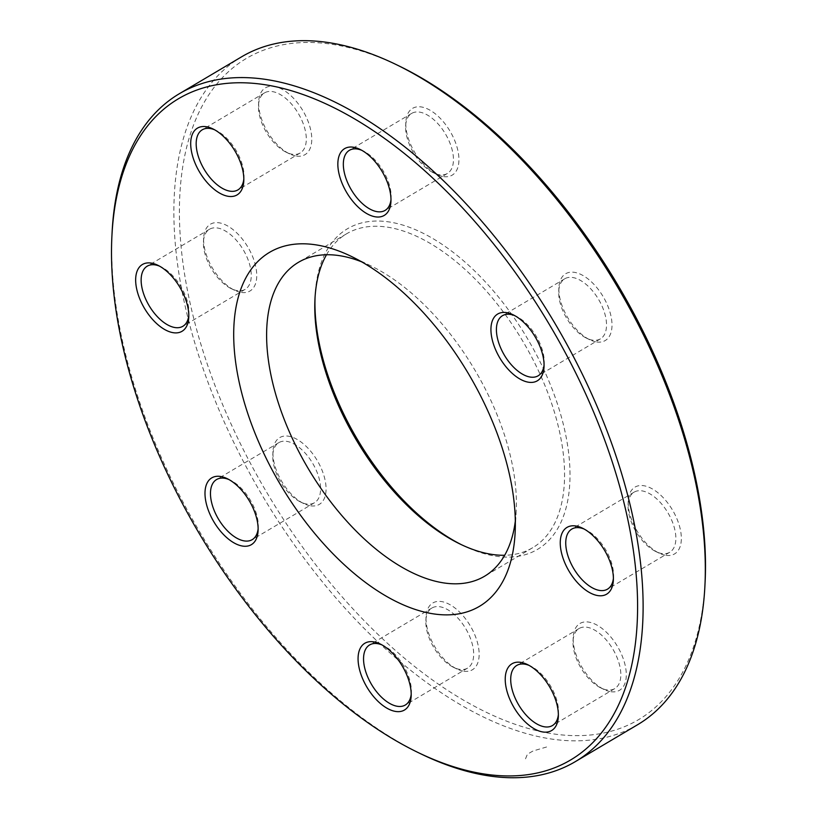 <?xml version="1.0" encoding="UTF-8"?>
<svg xmlns="http://www.w3.org/2000/svg" width="817" height="817" viewBox="0 0 817 817"><rect width="100%" height="100%" fill="white"/><g stroke="black" fill="none" stroke-linecap="round" stroke-linejoin="round"><path stroke-width="0.61" stroke-dasharray="4.08 3.06" d="M241.669 56.782A388.238 205.955 -120.7 0 0 226.636 427.24A388.238 205.955 -120.7 0 0 552.874 739.232A388.238 205.955 -120.7 0 0 637.617 724.71M420.898 753.877A388.238 205.955 59.3 0 1 112.072 232.906M515.313 521.093A182.467 96.804 -120.7 0 0 516.201 510.809A182.467 96.804 -120.7 0 0 371.051 265.954A182.467 96.804 -120.7 0 0 361.604 261.808M326.504 254.741A182.467 96.804 59.3 0 1 346.592 233.785A182.467 96.804 59.3 0 1 522.911 341.383A182.467 96.804 59.3 0 1 532.694 547.707A182.467 96.804 59.3 0 1 504.661 555.274M705.112 581.878A384.358 203.903 59.3 0 1 554.569 734.064A384.358 203.903 59.3 0 1 191.392 308.816A384.358 203.903 59.3 0 1 399.37 66.116M461.728 544.837A186.358 98.857 -120.7 0 0 463.372 545.644A186.358 98.857 -120.7 0 0 496.818 556.336A186.358 98.857 -120.7 0 0 565.18 432.356A186.358 98.857 -120.7 0 0 428.363 235.99A186.358 98.857 -120.7 0 0 315.137 295.58A186.358 98.857 -120.7 0 0 315.056 297.419M611.065 691.733A38.828 20.599 -120.7 0 0 625.301 665.906A38.828 20.599 -120.7 0 0 596.798 624.995A38.828 20.599 -120.7 0 0 573.207 637.413A38.828 20.599 -120.7 0 0 604.09 689.507A38.828 20.599 -120.7 0 0 611.065 691.733M463.903 671.227A38.828 20.599 -120.7 0 0 478.149 645.399A38.828 20.599 -120.7 0 0 449.646 604.488A38.828 20.599 -120.7 0 0 426.055 616.896A38.828 20.599 -120.7 0 0 456.938 669A38.828 20.599 -120.7 0 0 463.903 671.227M310.828 505.846A38.828 20.599 -120.7 0 0 325.064 480.008A38.828 20.599 -120.7 0 0 296.561 439.107A38.828 20.599 -120.7 0 0 272.97 451.515A38.828 20.599 -120.7 0 0 303.853 503.619A38.828 20.599 -120.7 0 0 310.828 505.846M241.495 292.466A38.828 20.599 -120.7 0 0 255.741 266.638A38.828 20.599 -120.7 0 0 227.238 225.727A38.828 20.599 -120.7 0 0 203.647 238.145A38.828 20.599 -120.7 0 0 234.53 290.239A38.828 20.599 -120.7 0 0 241.495 292.466M296.53 156.098A38.828 20.599 -120.7 0 0 310.766 130.26A38.828 20.599 -120.7 0 0 282.263 89.349A38.828 20.599 -120.7 0 0 258.672 101.768A38.828 20.599 -120.7 0 0 289.555 153.862A38.828 20.599 -120.7 0 0 296.53 156.098M443.682 176.605A38.828 20.599 -120.7 0 0 457.928 150.777A38.828 20.599 -120.7 0 0 429.425 109.866A38.828 20.599 -120.7 0 0 405.835 122.284A38.828 20.599 -120.7 0 0 436.717 174.378A38.828 20.599 -120.7 0 0 443.682 176.605M596.767 341.986A38.828 20.599 -120.7 0 0 611.004 316.159A38.828 20.599 -120.7 0 0 582.501 275.247A38.828 20.599 -120.7 0 0 558.91 287.666A38.828 20.599 -120.7 0 0 589.792 339.76A38.828 20.599 -120.7 0 0 596.767 341.986M666.09 555.366A38.828 20.599 -120.7 0 0 680.336 529.528A38.828 20.599 -120.7 0 0 651.833 488.627A38.828 20.599 -120.7 0 0 628.242 501.035A38.828 20.599 -120.7 0 0 659.125 553.14A38.828 20.599 -120.7 0 0 666.09 555.366M662.127 553.558A34.937 18.536 59.3 0 1 655.857 551.557A34.937 18.536 59.3 0 1 628.059 504.661A34.937 18.536 59.3 0 1 634.125 492.14A34.937 18.536 59.3 0 1 667.887 512.739A34.937 18.536 59.3 0 1 669.756 552.251A34.937 18.536 59.3 0 1 662.127 553.558M613.393 578.365A34.937 18.536 -120.7 0 0 613.536 576.639A34.937 18.536 -120.7 0 0 585.738 529.753A34.937 18.536 -120.7 0 0 584.155 529.048M607.102 689.926A34.937 18.536 59.3 0 1 600.822 687.924A34.937 18.536 59.3 0 1 573.034 641.039A34.937 18.536 59.3 0 1 579.09 628.508A34.937 18.536 59.3 0 1 612.852 649.117A34.937 18.536 59.3 0 1 614.721 688.629A34.937 18.536 59.3 0 1 607.102 689.926M558.358 714.742A34.937 18.536 -120.7 0 0 558.501 713.016A34.937 18.536 -120.7 0 0 530.703 666.131A34.937 18.536 -120.7 0 0 529.13 665.426M459.94 669.419A34.937 18.536 59.3 0 1 453.67 667.418A34.937 18.536 59.3 0 1 425.871 620.522A34.937 18.536 59.3 0 1 431.938 608.001A34.937 18.536 59.3 0 1 465.7 628.6A34.937 18.536 59.3 0 1 467.569 668.112A34.937 18.536 59.3 0 1 459.94 669.419M411.206 694.225A34.937 18.536 -120.7 0 0 411.349 692.499A34.937 18.536 -120.7 0 0 383.551 645.614A34.937 18.536 -120.7 0 0 381.968 644.909M306.865 504.038A34.937 18.536 59.3 0 1 300.595 502.026A34.937 18.536 59.3 0 1 272.796 455.14A34.937 18.536 59.3 0 1 278.852 442.62A34.937 18.536 59.3 0 1 312.615 463.219A34.937 18.536 59.3 0 1 314.494 502.731A34.937 18.536 59.3 0 1 306.865 504.038M258.121 528.844A34.937 18.536 -120.7 0 0 258.264 527.118A34.937 18.536 -120.7 0 0 230.476 480.233A34.937 18.536 -120.7 0 0 228.893 479.528M237.533 290.658A34.937 18.536 59.3 0 1 231.262 288.656A34.937 18.536 59.3 0 1 203.464 241.771A34.937 18.536 59.3 0 1 209.53 229.24A34.937 18.536 59.3 0 1 243.292 249.849A34.937 18.536 59.3 0 1 245.161 289.351A34.937 18.536 59.3 0 1 237.533 290.658M188.798 315.474A34.937 18.536 -120.7 0 0 188.941 313.748A34.937 18.536 -120.7 0 0 161.143 266.863A34.937 18.536 -120.7 0 0 159.56 266.158M292.568 154.29A34.937 18.536 59.3 0 1 286.297 152.279A34.937 18.536 59.3 0 1 258.499 105.393A34.937 18.536 59.3 0 1 264.555 92.862A34.937 18.536 59.3 0 1 298.317 113.471A34.937 18.536 59.3 0 1 300.196 152.983A34.937 18.536 59.3 0 1 292.568 154.29M243.823 179.097A34.937 18.536 -120.7 0 0 243.966 177.371A34.937 18.536 -120.7 0 0 216.178 130.485A34.937 18.536 -120.7 0 0 214.595 129.78M439.72 174.797A34.937 18.536 59.3 0 1 433.449 172.795A34.937 18.536 59.3 0 1 405.651 125.91A34.937 18.536 59.3 0 1 411.717 113.379A34.937 18.536 59.3 0 1 445.479 133.988A34.937 18.536 59.3 0 1 447.348 173.49A34.937 18.536 59.3 0 1 439.72 174.797M390.986 199.614A34.937 18.536 -120.7 0 0 391.129 197.888A34.937 18.536 -120.7 0 0 363.33 151.002A34.937 18.536 -120.7 0 0 361.747 150.297M592.805 340.178A34.937 18.536 59.3 0 1 586.524 338.177A34.937 18.536 59.3 0 1 558.736 291.291A34.937 18.536 59.3 0 1 564.792 278.76A34.937 18.536 59.3 0 1 598.555 299.369A34.937 18.536 59.3 0 1 600.424 338.871A34.937 18.536 59.3 0 1 592.805 340.178M544.061 364.995A34.937 18.536 -120.7 0 0 544.204 363.269A34.937 18.536 -120.7 0 0 516.405 316.383A34.937 18.536 -120.7 0 0 514.833 315.679M546.583 746.993L533.062 750.976L530.121 752.631L527.353 754.357L525.147 759.698M346.592 233.785L298.471 262.308M532.694 547.707L484.563 576.24M634.125 492.14L571.839 529.059M669.756 552.251L607.47 589.169M655.857 551.557L659.125 553.14M628.059 504.661L628.242 501.035M585.738 529.753L582.47 528.17M613.536 576.639L613.353 580.264M579.09 628.508L516.804 665.426M614.721 688.629L552.445 725.547M431.938 608.001L369.652 644.919M467.569 668.112L405.283 705.03M278.852 442.62L216.576 479.538M314.494 502.731L252.208 539.649M209.53 229.24L147.244 266.158M245.161 289.351L182.875 326.279M264.555 92.862L202.279 129.791M300.196 152.983L237.91 189.901M411.717 113.379L349.431 150.297M447.348 173.49L385.062 210.418M564.792 278.76L502.506 315.679M600.424 338.871L538.148 375.8M586.524 338.177L589.792 339.76M558.736 291.291L558.91 287.666M516.405 316.383L513.147 314.8M544.204 363.269L544.03 366.894M433.449 172.795L436.717 174.378M405.651 125.91L405.835 122.284M363.33 151.002L360.062 149.409M391.129 197.888L390.945 201.513M286.297 152.279L289.555 153.862M258.499 105.393L258.672 101.768M216.178 130.485L212.91 128.902M243.966 177.371L243.793 180.996M231.262 288.656L234.53 290.239M203.464 241.771L203.647 238.145M161.143 266.863L157.875 265.28M188.941 313.748L188.758 317.374M300.595 502.026L303.853 503.619M272.796 455.14L272.97 451.515M230.476 480.233L227.208 478.65M258.264 527.118L258.09 530.744M453.67 667.418L456.938 669M425.871 620.522L426.055 616.896M383.551 645.614L380.283 644.031M411.349 692.499L411.165 696.125M600.822 687.924L604.09 689.507M573.034 641.039L573.207 637.413M530.703 666.131L527.445 664.548M558.501 713.016L558.328 716.642M460.104 544.061L463.372 545.644M314.953 299.206L315.137 295.58M371.051 265.954L351.453 256.456M516.201 510.809L515.129 532.561"/><path stroke-width="1.23" d="M575.331 761.628L637.617 724.71A388.238 205.955 -120.7 0 0 704.928 585.503A388.238 205.955 -120.7 0 0 396.102 64.533A388.238 205.955 -120.7 0 0 241.669 56.782L179.383 93.7A388.238 205.955 59.3 0 1 264.126 79.178A388.238 205.955 59.3 0 1 590.364 391.18A388.238 205.955 59.3 0 1 575.331 761.628A388.238 205.955 59.3 0 1 490.588 776.15A388.238 205.955 59.3 0 1 420.898 753.877L417.63 752.294A384.358 203.903 -120.7 0 0 625.608 509.594A384.358 203.903 -120.7 0 0 262.431 84.345A384.358 203.903 -120.7 0 0 111.888 236.532A384.358 203.903 -120.7 0 0 417.63 752.294M111.888 236.532L112.072 232.906A388.238 205.955 59.3 0 1 179.383 93.7M361.604 261.808A182.467 96.804 -120.7 0 0 338.299 255.486A182.467 96.804 -120.7 0 0 298.471 262.308A182.467 96.804 -120.7 0 0 291.403 436.421A182.467 96.804 -120.7 0 0 444.734 583.062A182.467 96.804 -120.7 0 0 484.563 576.24A182.467 96.804 -120.7 0 0 515.313 521.093M504.661 555.274A182.467 96.804 59.3 0 1 492.855 554.529A182.467 96.804 59.3 0 1 460.104 544.061A182.467 96.804 59.3 0 1 314.953 299.206A182.467 96.804 59.3 0 1 326.504 254.741M314.514 244.651A205.761 109.161 59.3 0 1 351.453 256.456A205.761 109.161 59.3 0 1 515.129 532.561A205.761 109.161 59.3 0 1 390.107 598.371A205.761 109.161 59.3 0 1 239.034 381.549A205.761 109.161 59.3 0 1 314.514 244.651M520.47 662.321A38.828 20.599 59.3 0 1 527.445 664.548A38.828 20.599 59.3 0 1 558.328 716.642A38.828 20.599 59.3 0 1 534.737 729.06A38.828 20.599 59.3 0 1 506.234 688.149A38.828 20.599 59.3 0 1 520.47 662.321M373.318 641.805A38.828 20.599 59.3 0 1 380.283 644.031A38.828 20.599 59.3 0 1 411.165 696.125A38.828 20.599 59.3 0 1 387.575 708.543A38.828 20.599 59.3 0 1 359.072 667.632A38.828 20.599 59.3 0 1 373.318 641.805M220.233 476.423A38.828 20.599 59.3 0 1 227.208 478.65A38.828 20.599 59.3 0 1 258.09 530.744A38.828 20.599 59.3 0 1 234.499 543.162A38.828 20.599 59.3 0 1 205.996 502.251A38.828 20.599 59.3 0 1 220.233 476.423M150.91 263.043A38.828 20.599 59.3 0 1 157.875 265.28A38.828 20.599 59.3 0 1 188.758 317.374A38.828 20.599 59.3 0 1 165.167 329.792A38.828 20.599 59.3 0 1 136.664 288.881A38.828 20.599 59.3 0 1 150.91 263.043M205.935 126.676A38.828 20.599 59.3 0 1 212.91 128.902A38.828 20.599 59.3 0 1 243.793 180.996A38.828 20.599 59.3 0 1 220.202 193.415A38.828 20.599 59.3 0 1 191.699 152.503A38.828 20.599 59.3 0 1 205.935 126.676M353.097 147.183A38.828 20.599 59.3 0 1 360.062 149.409A38.828 20.599 59.3 0 1 390.945 201.513A38.828 20.599 59.3 0 1 367.354 213.921A38.828 20.599 59.3 0 1 338.851 173.02A38.828 20.599 59.3 0 1 353.097 147.183M506.172 312.574A38.828 20.599 59.3 0 1 513.147 314.8A38.828 20.599 59.3 0 1 544.03 366.894A38.828 20.599 59.3 0 1 520.439 379.313A38.828 20.599 59.3 0 1 491.936 338.401A38.828 20.599 59.3 0 1 506.172 312.574M575.505 525.944A38.828 20.599 59.3 0 1 582.47 528.17A38.828 20.599 59.3 0 1 613.353 580.264A38.828 20.599 59.3 0 1 589.762 592.682A38.828 20.599 59.3 0 1 561.259 551.771A38.828 20.599 59.3 0 1 575.505 525.944M396.102 64.533L399.37 66.116A384.358 203.903 59.3 0 1 705.112 581.878L704.928 585.503M315.056 297.419A186.358 98.857 -120.7 0 0 461.728 544.837M584.155 529.048A34.937 18.536 -120.7 0 0 579.467 527.751A34.937 18.536 -120.7 0 0 571.839 529.059A34.937 18.536 -120.7 0 0 570.491 562.402A34.937 18.536 -120.7 0 0 599.852 590.477A34.937 18.536 -120.7 0 0 607.47 589.169A34.937 18.536 -120.7 0 0 613.393 578.365M529.13 665.426A34.937 18.536 -120.7 0 0 524.432 664.129A34.937 18.536 -120.7 0 0 516.804 665.426A34.937 18.536 -120.7 0 0 515.456 698.77A34.937 18.536 -120.7 0 0 544.816 726.854A34.937 18.536 -120.7 0 0 552.445 725.547A34.937 18.536 -120.7 0 0 558.358 714.742M381.968 644.909A34.937 18.536 -120.7 0 0 377.28 643.612A34.937 18.536 -120.7 0 0 369.652 644.919A34.937 18.536 -120.7 0 0 368.293 678.263A34.937 18.536 -120.7 0 0 397.665 706.337A34.937 18.536 -120.7 0 0 405.283 705.03A34.937 18.536 -120.7 0 0 411.206 694.225M228.893 479.528A34.937 18.536 -120.7 0 0 224.195 478.231A34.937 18.536 -120.7 0 0 216.576 479.538A34.937 18.536 -120.7 0 0 215.218 512.882A34.937 18.536 -120.7 0 0 244.579 540.956A34.937 18.536 -120.7 0 0 252.208 539.649A34.937 18.536 -120.7 0 0 258.121 528.844M159.56 266.158A34.937 18.536 -120.7 0 0 154.873 264.851A34.937 18.536 -120.7 0 0 147.244 266.158A34.937 18.536 -120.7 0 0 145.886 299.502A34.937 18.536 -120.7 0 0 175.246 327.586A34.937 18.536 -120.7 0 0 182.875 326.279A34.937 18.536 -120.7 0 0 188.798 315.474M214.595 129.78A34.937 18.536 -120.7 0 0 209.898 128.483A34.937 18.536 -120.7 0 0 202.279 129.791A34.937 18.536 -120.7 0 0 200.921 163.124A34.937 18.536 -120.7 0 0 230.282 191.209A34.937 18.536 -120.7 0 0 237.91 189.901A34.937 18.536 -120.7 0 0 243.823 179.097M361.747 150.297A34.937 18.536 -120.7 0 0 357.06 148.99A34.937 18.536 -120.7 0 0 349.431 150.297A34.937 18.536 -120.7 0 0 348.083 183.641A34.937 18.536 -120.7 0 0 377.444 211.715A34.937 18.536 -120.7 0 0 385.062 210.418A34.937 18.536 -120.7 0 0 390.986 199.614M514.833 315.679A34.937 18.536 -120.7 0 0 510.135 314.371A34.937 18.536 -120.7 0 0 502.506 315.679A34.937 18.536 -120.7 0 0 501.158 349.022A34.937 18.536 -120.7 0 0 530.519 377.107A34.937 18.536 -120.7 0 0 538.148 375.8A34.937 18.536 -120.7 0 0 544.061 364.995"/></g></svg>
